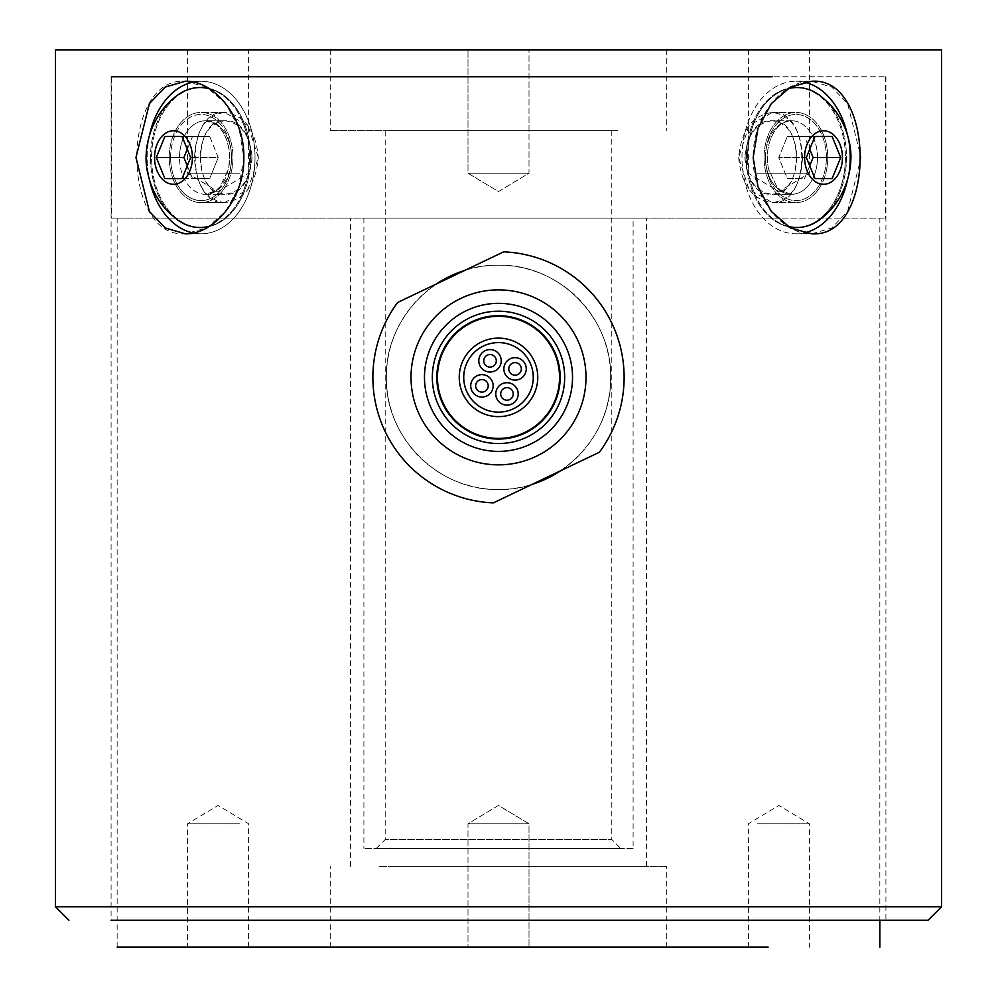 <?xml version="1.0" encoding="UTF-8"?>
<svg xmlns="http://www.w3.org/2000/svg" width="997" height="997" viewBox="0 0 997 997"><rect width="100%" height="100%" fill="white"/><g stroke="black" fill="none" stroke-linecap="round" stroke-linejoin="round"><path stroke-width="0.75" stroke-dasharray="4.99 3.74" d="M633.095 848.447L363.905 848.447L633.095 848.447L633.095 218.094L363.905 218.094L633.095 218.094M385.216 130.607L611.784 130.607L385.216 130.607L385.216 839.474L611.784 839.474L385.216 839.474L376.243 848.447L620.757 848.447L376.243 848.447M744.871 157.526C746.828 179.859 755.913 192.122 772.127 194.315C804.33 196.571 804.33 118.481 772.127 120.737C755.913 122.93 746.828 135.193 744.871 157.526M764.038 157.526A45.089 31.879 90 0 1 795.918 112.437A45.089 31.879 90 0 1 827.797 157.526A45.089 31.879 90 0 1 795.918 202.615A45.089 31.879 90 0 1 764.038 157.526A45.089 31.879 90 0 0 795.918 202.615A45.089 31.879 90 0 0 827.797 157.526A45.089 31.879 90 0 0 795.918 112.437A45.089 31.879 90 0 0 764.038 157.526M832.109 136.489L814.935 136.489L806.349 157.526L814.935 178.563L832.109 178.563L840.708 157.526L832.109 136.489L804.517 136.489L813.103 157.526L804.517 178.563L787.331 178.563L778.744 157.526L787.331 136.489L804.517 136.489L787.331 136.489L778.744 157.526L787.331 178.563L804.517 178.563L809.726 165.801M840.708 157.526L813.103 157.526M832.109 178.563L814.935 178.563M806.349 157.526L778.744 157.526L806.349 157.526M814.935 136.489L787.331 136.489L814.935 136.489L804.517 136.489L809.726 149.251M787.431 226.194A69.989 49.489 -90 0 1 747.513 157.526A69.989 49.489 -90 0 0 797.002 227.515A69.989 49.489 -90 0 0 820.008 219.49A69.989 49.489 -90 0 0 846.49 157.526A69.989 49.489 -90 0 0 820.02 95.562A69.989 49.489 -90 0 0 797.002 87.537A69.989 49.489 -90 0 0 747.513 157.526A69.989 49.489 -90 0 1 787.431 88.858M804.591 157.526A26.769 18.931 90 0 1 832.981 134.346A26.769 18.931 90 0 1 832.981 180.706A26.769 18.931 90 0 1 804.591 157.526M796.466 87.537A69.989 49.489 -90 0 1 845.406 157.526A69.989 49.489 -90 0 0 795.918 87.537A69.989 49.489 -90 0 0 746.429 157.526A69.989 49.489 -90 0 0 795.918 227.515A69.989 49.489 -90 0 0 845.406 157.526A69.989 49.489 -90 0 1 796.466 227.515M200.098 157.526C201.232 179.859 209.495 192.122 224.873 194.315C259.781 196.571 259.781 118.481 224.873 120.737C209.495 122.93 201.232 135.193 200.098 157.526M169.203 157.526A45.089 31.879 -90 0 1 201.082 112.437A45.089 31.879 -90 0 1 232.962 157.526A45.089 31.879 -90 0 1 201.082 202.615A45.089 31.879 -90 0 1 169.203 157.526A45.089 31.879 -90 0 0 201.082 202.615A45.089 31.879 -90 0 0 232.962 157.526A45.089 31.879 -90 0 0 201.082 112.437A45.089 31.879 -90 0 0 169.203 157.526M164.904 136.489L192.496 136.489L164.904 136.489L156.305 157.526L164.904 178.563L182.077 178.563L190.676 157.526L182.077 136.489L209.682 136.489L218.268 157.526L209.682 178.563L192.496 178.563L183.909 157.526L192.496 136.489L209.682 136.489L192.483 136.489L187.274 149.251M164.904 178.563L209.682 178.563L218.256 157.526L190.651 157.526L218.268 157.526L209.669 136.489L182.065 136.489M156.305 157.526L183.909 157.526M150.51 157.526A69.989 49.489 90 0 0 176.98 219.49A69.989 49.489 90 0 0 199.998 227.515A69.989 49.489 90 0 0 249.487 157.526A69.989 49.489 90 0 0 199.998 87.537A69.989 49.489 90 0 0 176.98 95.562A69.989 49.489 90 0 0 150.51 157.526A69.989 49.489 90 0 1 176.98 95.562C156.853 111.614 146.621 132.277 146.26 157.526C146.397 178.351 153.762 196.496 168.331 211.962L176.992 219.49A69.989 49.489 90 0 1 150.51 157.526M154.56 157.526A26.769 18.931 -90 0 1 182.95 134.346A26.769 18.931 -90 0 1 182.95 180.706A26.769 18.931 -90 0 1 154.56 157.526M250.571 157.526A69.989 49.489 90 0 0 201.082 87.537A69.989 49.489 90 0 0 151.594 157.526A69.989 49.489 90 0 0 201.082 227.515A69.989 49.489 90 0 0 250.571 157.526M796.902 157.526C795.768 179.859 787.505 192.122 772.127 194.315C737.219 196.571 737.219 118.481 772.127 120.737C787.505 122.93 795.768 135.193 796.902 157.526M820.008 95.562A69.989 49.489 -90 0 1 846.49 157.526A69.989 49.489 -90 0 1 820.02 219.49L828.669 211.962C839.063 201.207 845.83 188.607 848.97 174.163C855.077 151.345 847.363 115.864 820.008 95.562M788.166 226.655A69.989 49.489 -90 0 1 746.429 157.526A69.989 49.489 -90 0 1 788.166 88.397M252.129 157.526C250.172 179.859 241.087 192.122 224.873 194.315C192.67 196.571 192.67 118.481 224.873 120.737C241.087 122.93 250.172 135.193 252.129 157.526M187.274 165.801L192.483 178.563L209.669 178.563L182.065 178.563M209.569 88.858A69.989 49.489 90 0 1 249.487 157.526A69.989 49.489 90 0 1 209.569 226.194M200.534 227.515A69.989 49.489 90 0 1 151.594 157.526A69.989 49.489 90 0 1 200.534 87.537M208.834 88.397A69.989 49.489 90 0 1 250.571 157.526A69.989 49.489 90 0 1 208.834 226.655M224.562 76.769L885.909 76.769L224.562 76.769M111.539 218.094L885.461 218.094L111.539 218.094L111.539 76.769L772.127 76.769M768.151 218.094L117.148 218.094L768.151 218.094M610.663 377.365C611.959 317.183 558.706 263.906 498.5 265.202C438.294 263.906 385.041 317.183 386.338 377.365C385.041 437.546 438.294 490.823 498.5 489.527C558.706 490.823 611.959 437.546 610.663 377.365C611.971 437.533 558.694 490.823 498.5 489.527C438.306 490.823 385.029 437.533 386.338 377.365C385.029 317.196 438.306 263.906 498.5 265.202C558.694 263.906 611.971 317.196 610.663 377.365M476.927 823.771L529.008 823.771L476.927 823.771M239.666 823.771L187.586 823.771L239.666 823.771M520.073 823.771L467.992 823.771L520.073 823.771M757.334 823.771L809.414 823.771L757.334 823.771M757.334 947.15L748.398 947.15L748.398 823.771L778.906 805.439L809.414 823.771L809.414 947.15M520.073 173.229L467.992 173.229L520.073 173.229M520.073 49.85L467.992 49.85L520.073 49.85M239.666 173.229L187.586 173.229L239.666 173.229M239.666 49.85L187.586 49.85L239.666 49.85M476.927 173.229L529.008 173.229L476.927 173.229M476.927 49.85L529.008 49.85L476.927 49.85M757.334 173.229L809.414 173.229L757.334 173.229M757.334 49.85L809.414 49.85L757.334 49.85M393.815 866.393L646.554 866.393L393.815 866.393M393.815 218.094L646.554 218.094L393.815 218.094M379.533 866.393L666.744 866.393L379.533 866.393M617.467 130.607L330.256 130.607L617.467 130.607M617.467 49.85L330.256 49.85L617.467 49.85M55.458 49.85L941.542 49.85M224.562 202.615L248.029 189.405L258.31 157.526L248.029 125.647L224.562 112.437C205.818 115.116 195.811 130.146 194.54 157.526C195.811 184.906 205.818 199.936 224.562 202.615C185.454 205.382 185.454 109.67 224.562 112.437C244.539 115.116 255.793 130.146 258.31 157.526C255.793 184.906 244.539 199.936 224.562 202.615L201.082 202.615L224.562 202.615M879.853 218.094L879.853 920.231L117.148 920.231M738.69 157.526C741.207 184.906 752.461 199.936 772.438 202.615C811.546 205.382 811.546 109.67 772.438 112.437C752.461 115.116 741.207 130.146 738.69 157.526M802.46 157.526C801.189 184.906 791.182 199.936 772.438 202.615L748.971 189.405L738.69 157.526L748.971 125.647L772.438 112.437C791.182 115.116 801.189 130.146 802.46 157.526M885.909 76.769L885.909 920.231L111.091 920.231L111.091 76.769M55.458 906.772L941.542 906.772M498.5 265.202C438.381 263.844 384.979 317.258 386.338 377.365C384.979 437.471 438.381 490.885 498.5 489.527C558.619 490.885 612.021 437.471 610.663 377.365C612.021 317.258 558.619 263.844 498.5 265.202A112.163 112.163 -0 0 0 464.926 270.349L503.659 251.842A125.622 125.622 -0 0 1 599.359 452.252L560.638 470.746A112.163 112.163 -0 0 0 498.5 265.202M193.156 232.974A76.271 53.925 -90 0 0 201.082 233.797A76.271 53.925 -90 0 0 255.02 157.526A76.271 53.925 -90 0 0 201.082 81.256L185.218 81.256C120.724 76.57 120.724 238.482 185.218 233.797L206.566 227.977L225.683 211.451L239.031 186.738L243.829 157.526L239.031 128.314L225.683 103.601L206.566 87.075L185.218 81.256L201.082 81.256A76.271 53.925 -90 0 1 255.02 157.526A76.271 53.925 -90 0 1 201.082 233.797A76.271 53.925 -90 0 1 147.157 157.526A76.271 53.925 -90 0 1 201.082 81.256A76.271 53.925 -90 0 0 193.156 82.078M803.844 82.078A76.271 53.925 90 0 0 795.918 81.256L811.782 81.256C783.069 80.259 752.349 116.736 753.171 157.526C752.349 198.316 783.069 234.794 811.782 233.797L831.76 227.977L847.587 211.451L861.034 157.526L847.587 103.601L831.76 87.075L811.782 81.256L795.918 81.256A76.271 53.925 90 0 1 849.843 157.526A76.271 53.925 90 0 1 795.918 233.797A76.271 53.925 90 0 1 741.98 157.526A76.271 53.925 90 0 1 795.918 81.256A76.271 53.925 90 0 0 741.98 157.526A76.271 53.925 90 0 0 795.918 233.797A76.271 53.925 90 0 0 803.844 232.974M149.625 134.707A76.271 53.925 -90 0 0 147.157 157.526A76.271 53.925 -90 0 0 149.625 180.345M847.375 180.345A76.271 53.925 90 0 0 847.375 134.707M498.5 489.527A112.163 112.163 -0 0 0 532.074 484.38L493.341 502.887A125.622 125.622 -0 0 1 397.641 302.477L436.362 283.983A112.163 112.163 -0 0 0 498.5 489.527M443.353 405.006A61.689 61.689 -0 0 0 526.142 432.511A61.689 61.689 -0 0 0 553.647 349.723M472.192 322.28A61.041 61.041 162.6 0 1 553.584 351.056A61.041 61.041 162.6 0 1 524.808 432.449A61.041 61.041 162.6 0 1 443.416 403.673A61.041 61.041 162.6 0 1 472.192 322.28M533.594 359.78A39.257 39.257 162.6 0 1 496.182 416.559A39.257 39.257 162.6 0 1 465.724 355.767A39.257 39.257 162.6 0 1 533.594 359.78M520.671 366.073A6.281 6.281 -17.4 0 0 509.816 365.438A6.281 6.281 -17.4 0 0 514.689 375.159A6.281 6.281 -17.4 0 0 520.671 366.073M495.634 357.998A6.281 6.281 -17.4 0 0 484.779 357.35A6.281 6.281 -17.4 0 0 489.652 367.07A6.281 6.281 -17.4 0 0 495.634 357.998M487.545 383.022A6.281 6.281 -17.4 0 0 476.703 382.387A6.281 6.281 -17.4 0 0 481.576 392.108A6.281 6.281 -17.4 0 0 487.545 383.022M512.583 391.111A6.281 6.281 -17.4 0 0 501.74 390.475A6.281 6.281 -17.4 0 0 506.601 400.183A6.281 6.281 -17.4 0 0 512.583 391.111M525.083 363.868A11.216 11.216 -17.4 0 0 505.691 362.721A11.216 11.216 -17.4 0 0 514.402 380.081A11.216 11.216 -17.4 0 0 525.083 363.868M517.007 388.892A11.216 11.216 -17.4 0 0 497.615 387.758A11.216 11.216 -17.4 0 0 506.314 405.118A11.216 11.216 -17.4 0 0 517.007 388.892M491.97 380.817A11.216 11.216 -17.4 0 0 472.578 379.67A11.216 11.216 -17.4 0 0 481.277 397.043A11.216 11.216 -17.4 0 0 491.97 380.817M500.058 355.779A11.216 11.216 -17.4 0 0 480.654 354.633A11.216 11.216 -17.4 0 0 489.365 372.006A11.216 11.216 -17.4 0 0 500.058 355.779M576.715 338.157A87.487 87.487 180 0 1 493.341 464.702A87.487 87.487 180 0 1 425.445 329.234A87.487 87.487 180 0 1 576.715 338.157M436.362 283.983L464.926 270.349M765.459 157.526A36.789 26.009 90 0 1 791.468 120.737A36.789 26.009 90 0 1 817.49 157.526A36.789 26.009 90 0 1 791.468 194.315A36.789 26.009 90 0 1 765.459 157.526M826.376 157.526A43.07 30.458 -90 0 0 780.688 120.226A43.07 30.458 -90 0 0 780.688 194.826A43.07 30.458 -90 0 0 826.376 157.526A43.07 30.458 -90 0 1 780.688 194.826A43.07 30.458 -90 0 1 780.688 120.226A43.07 30.458 -90 0 1 826.376 157.526M179.51 157.526A36.789 26.009 -90 0 1 205.532 120.737A36.789 26.009 -90 0 1 231.541 157.526A36.789 26.009 -90 0 1 205.532 194.315A36.789 26.009 -90 0 1 179.51 157.526A36.789 26.009 -90 0 0 205.532 194.315A36.789 26.009 -90 0 0 231.541 157.526A43.07 30.458 90 0 0 185.853 120.226A43.07 30.458 90 0 0 185.853 194.826A43.07 30.458 90 0 0 231.541 157.526A36.789 26.009 -90 0 0 205.532 120.737A36.789 26.009 -90 0 0 179.51 157.526M817.49 157.526A36.789 26.009 90 0 0 791.468 120.737A36.789 26.009 90 0 0 765.459 157.526A36.789 26.009 90 0 0 791.468 194.315A36.789 26.009 90 0 0 817.49 157.526M170.624 157.526A43.07 30.458 90 0 1 216.312 120.226A43.07 30.458 90 0 1 216.312 194.826A43.07 30.458 90 0 1 170.624 157.526M363.905 218.094L363.905 848.447M611.784 130.607L611.784 839.474L620.757 848.447M791.468 120.737L772.127 120.737L791.468 120.737C782.633 121.397 775.928 126.906 771.391 137.25C767.154 147.244 766.232 157.937 768.6 169.316L776.788 186.576L781.075 190.626L791.468 194.315L772.127 194.315L791.468 194.315L781.075 190.626L776.788 186.576L768.6 169.316C766.232 157.937 767.154 147.244 771.391 137.25C775.928 126.906 782.633 121.397 791.468 120.737M795.918 227.515L797.002 227.515M795.918 87.537L797.002 87.537M205.532 194.315L224.873 194.315L205.532 194.315C220.212 192.109 228.263 179.846 229.696 157.526C228.649 134.894 218.767 126.008 215.988 124.475L205.532 120.737L224.873 120.737L205.532 120.737C214.367 121.397 221.072 126.906 225.609 137.25C229.846 147.244 230.768 157.937 228.4 169.316L220.212 186.576L215.925 190.626L205.532 194.315M201.082 87.537L199.998 87.537M201.082 227.515L199.998 227.515M117.148 218.094L117.148 947.15M498.5 805.439L467.992 823.771L467.992 947.15L467.992 823.771L498.5 805.439L529.008 823.771L529.008 947.15L529.008 823.771L498.5 805.439M248.602 947.15L248.602 823.771L218.094 805.439L187.586 823.771L187.586 947.15M498.5 191.561L529.008 173.229L529.008 49.85L529.008 173.229L498.5 191.561L467.992 173.229L467.992 49.85L467.992 173.229L498.5 191.561M187.586 49.85L187.586 173.229L218.094 191.561L248.602 173.229L248.602 49.85M748.398 49.85L748.398 173.229L778.906 191.561L809.414 173.229L809.414 49.85M646.554 866.393L646.554 218.094M350.445 866.393L350.445 218.094M666.744 947.15L666.744 866.393M330.256 947.15L330.256 866.393M330.256 49.85L330.256 130.607M666.744 49.85L666.744 130.607M885.461 76.769L885.461 218.094M795.918 233.797L811.782 233.797L795.918 233.797M772.438 202.615L795.918 202.615L772.438 202.615M772.438 112.437L795.918 112.437L772.438 112.437M201.082 233.797L185.218 233.797L201.082 233.797M224.562 112.437L201.082 112.437L224.562 112.437"/><path stroke-width="1.5" d="M809.726 165.801L813.103 157.526L809.726 149.251M832.109 178.563L814.935 178.563L806.349 157.526L814.935 136.489L832.109 136.489L840.708 157.526L832.109 178.563L814.935 178.563M840.708 157.526L813.103 157.526M832.109 136.489L814.935 136.489M787.431 88.858A69.989 49.489 -90 0 1 797.002 87.537A69.989 49.489 -90 0 1 820.008 95.562L828.669 103.09C839.063 113.845 845.83 126.445 848.97 140.889C855.077 163.707 847.363 199.188 820.008 219.49A69.989 49.489 -90 0 1 797.002 227.515A69.989 49.489 -90 0 1 787.431 226.194M804.591 157.526A26.769 18.931 90 0 0 832.981 180.706A26.769 18.931 90 0 0 832.981 134.346A26.769 18.931 90 0 0 804.591 157.526M796.466 227.515A69.989 49.489 -90 0 1 795.918 227.515A69.989 49.489 -90 0 1 788.166 226.655M788.166 88.397A69.989 49.489 -90 0 1 795.918 87.537A69.989 49.489 -90 0 1 796.466 87.537M187.274 149.251L183.897 157.526L187.274 165.801M164.891 136.489L182.065 136.489L190.651 157.526L182.065 178.563L164.891 178.563L156.292 157.526L164.891 136.489L182.065 136.489M156.292 157.526L183.897 157.526M164.891 178.563L182.065 178.563M209.569 226.194A69.989 49.489 90 0 1 199.998 227.515A69.989 49.489 90 0 1 176.98 219.49L168.331 211.962C157.937 201.207 151.17 188.607 148.03 174.163C141.923 151.345 149.637 115.864 176.992 95.562A69.989 49.489 90 0 1 199.998 87.537A69.989 49.489 90 0 1 209.569 88.858M192.409 157.526A26.769 18.931 -90 0 0 164.019 134.346A26.769 18.931 -90 0 0 164.019 180.706A26.769 18.931 -90 0 0 192.409 157.526M200.534 87.537A69.989 49.489 90 0 1 201.082 87.537A69.989 49.489 90 0 1 208.834 88.397M208.834 226.655A69.989 49.489 90 0 1 201.082 227.515A69.989 49.489 90 0 1 200.534 227.515M772.127 76.769L111.539 76.769M768.151 947.15L117.148 947.15L768.151 947.15M476.927 947.15L529.008 947.15L476.927 947.15M239.666 947.15L187.586 947.15L239.666 947.15M520.073 947.15L467.992 947.15L520.073 947.15M748.398 947.15L757.334 947.15M379.533 947.15L666.744 947.15L379.533 947.15M941.542 906.772L941.542 49.85L55.458 49.85L55.458 906.772L941.542 906.772L928.082 920.231L879.853 920.231L879.853 947.15M117.148 920.231L885.909 920.231M111.091 920.231L928.082 920.231M811.782 81.256C876.276 76.57 876.276 238.482 811.782 233.797L790.434 227.977L771.317 211.451L757.969 186.738L753.171 157.526L757.969 128.314L771.317 103.601L790.434 87.075L811.782 81.256M185.218 81.256C213.931 80.259 244.651 116.736 243.829 157.526C244.651 198.316 213.931 234.794 185.218 233.797L165.24 227.977L149.413 211.451L135.966 157.526L149.413 103.601L165.24 87.075L185.218 81.256M149.625 180.345A76.271 53.925 -90 0 0 193.156 232.974M193.156 82.078A76.271 53.925 -90 0 0 149.625 134.707M803.844 232.974A76.271 53.925 90 0 0 847.375 180.345M847.375 134.707A76.271 53.925 90 0 0 803.844 82.078M532.074 484.38A112.163 112.163 -0 0 0 560.638 470.746L532.074 484.38M464.926 270.349A112.163 112.163 -0 0 0 436.362 283.983M553.647 349.723A61.689 61.689 162.6 0 1 494.861 438.942A61.689 61.689 162.6 0 1 446.992 343.429A61.689 61.689 162.6 0 1 553.647 349.723A61.689 61.689 -0 0 0 470.858 322.218A61.689 61.689 -0 0 0 443.353 405.006M509.455 371.707A6.281 6.281 162.6 0 1 512.246 363.282A6.281 6.281 162.6 0 1 520.671 366.073A6.281 6.281 162.6 0 1 517.867 374.498A6.281 6.281 162.6 0 1 509.455 371.707M484.417 363.618A6.281 6.281 162.6 0 1 487.209 355.194A6.281 6.281 162.6 0 1 495.634 357.998A6.281 6.281 162.6 0 1 492.842 366.41A6.281 6.281 162.6 0 1 484.417 363.618M476.329 388.656A6.281 6.281 162.6 0 1 479.133 380.231A6.281 6.281 162.6 0 1 487.545 383.022A6.281 6.281 162.6 0 1 484.754 391.447A6.281 6.281 162.6 0 1 476.329 388.656M501.366 396.731A6.281 6.281 162.6 0 1 504.158 388.319A6.281 6.281 162.6 0 1 512.583 391.111A6.281 6.281 162.6 0 1 509.791 399.535A6.281 6.281 162.6 0 1 501.366 396.731M525.083 363.868A11.216 11.216 162.5 0 1 514.402 380.081A11.216 11.216 162.5 0 1 505.691 362.721A11.216 11.216 162.5 0 1 525.083 363.868M517.007 388.892A11.216 11.216 162.6 0 1 506.314 405.118A11.216 11.216 162.6 0 1 497.615 387.758A11.216 11.216 162.6 0 1 517.007 388.892M491.97 380.817A11.216 11.216 162.6 0 1 481.277 397.043A11.216 11.216 162.6 0 1 472.578 379.67A11.216 11.216 162.6 0 1 491.97 380.817M500.058 355.779A11.216 11.216 162.5 0 1 489.365 372.006A11.216 11.216 162.5 0 1 480.654 354.633A11.216 11.216 162.5 0 1 500.058 355.779M564.676 344.189A74.027 74.027 162.6 0 1 494.138 451.267A74.027 74.027 162.6 0 1 436.686 336.637A74.027 74.027 162.6 0 1 564.676 344.189M533.594 359.78A39.257 39.257 -17.4 0 0 465.724 355.767A39.257 39.257 -17.4 0 0 496.182 416.559A39.257 39.257 -17.4 0 0 533.594 359.78M576.715 338.157A87.487 87.487 -17.4 0 0 425.445 329.234A87.487 87.487 -17.4 0 0 493.341 464.702A87.487 87.487 -17.4 0 0 576.715 338.157M503.659 251.842L397.641 302.477A125.622 125.622 -0 0 0 493.341 502.887L599.359 452.252A125.622 125.622 -0 0 0 503.659 251.842M524.808 432.449A61.041 61.041 180 0 1 437.646 372.604A61.041 61.041 180 0 1 533.046 327.041A61.041 61.041 180 0 1 524.808 432.449M557.659 347.716A66.176 66.176 -17.4 0 0 443.241 340.962A66.176 66.176 -17.4 0 0 494.599 443.428A66.176 66.176 -17.4 0 0 557.659 347.716M529.581 361.786A34.77 34.77 162.6 0 1 496.456 412.073A34.77 34.77 162.6 0 1 469.462 358.235A34.77 34.77 162.6 0 1 529.581 361.786M795.918 227.515L797.002 227.515M795.918 87.537L797.002 87.537M201.082 87.537L199.998 87.537M201.082 227.515L199.998 227.515M68.918 920.231L55.458 906.772"/></g></svg>
